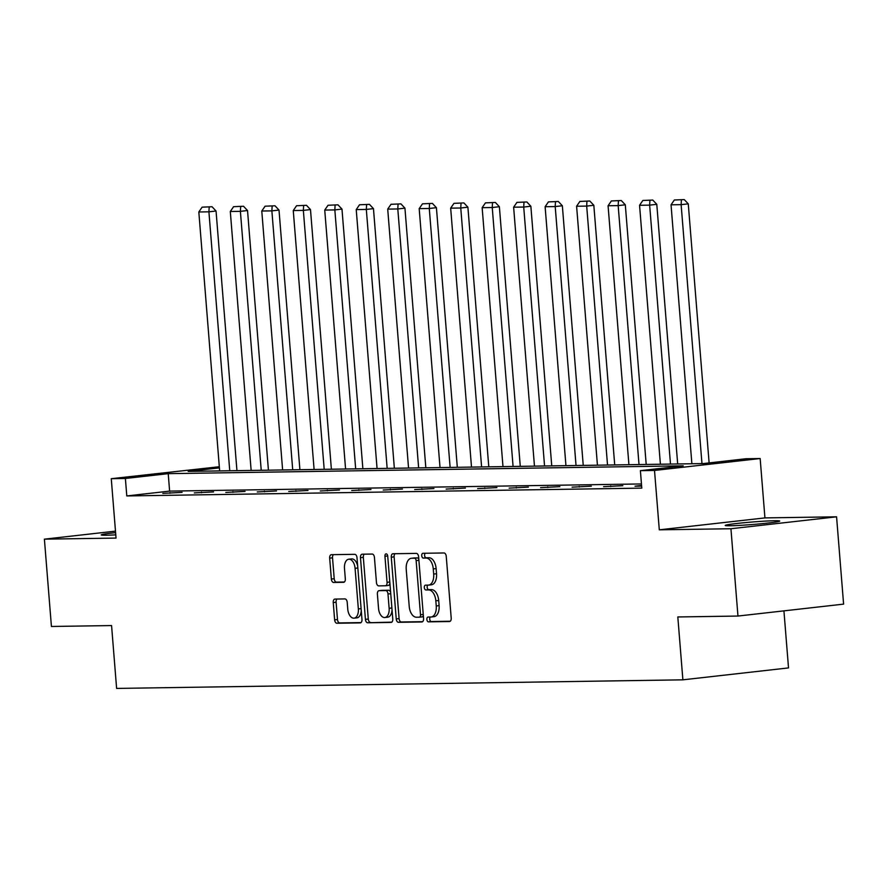 <?xml version="1.0" encoding="UTF-8"?>
<svg xmlns="http://www.w3.org/2000/svg" width="888" height="888" viewBox="0 0 888 888"><rect width="100%" height="100%" fill="white"/><g stroke="black" fill="none" stroke-linecap="round" stroke-linejoin="round"><path stroke-width="1.33" d="M426.873 619.48A2.409 1.388 -96.4 0 0 428.46 621.855L449.506 621.533A3.441 1.976 -96.4 0 0 449.617 621.522A3.441 1.976 -96.4 0 0 451.204 618.07L446.242 556.365A3.441 1.976 -96.4 0 0 443.989 552.969L422.943 553.291A2.409 1.388 -96.4 0 0 422.866 553.291A2.409 1.388 -96.4 0 0 421.745 555.71A2.409 1.388 -96.4 0 0 423.321 558.086L426.051 558.041A11.022 6.316 -96.4 0 1 433.266 568.919L433.688 574.059A11.022 6.316 -96.4 0 1 428.582 585.103A11.022 6.316 -96.4 0 1 428.227 585.125L425.507 585.17A2.409 1.388 -96.4 0 0 425.43 585.181A2.409 1.388 -96.4 0 0 424.309 587.59A2.409 1.388 -96.4 0 0 425.885 589.965L428.615 589.932A11.022 6.316 -96.4 0 1 435.83 600.799L436.252 605.949A11.022 6.316 -96.4 0 1 431.146 616.994A11.022 6.316 -96.4 0 1 430.791 617.016L428.072 617.049A2.409 1.388 -96.4 0 0 427.994 617.06A2.409 1.388 -96.4 0 0 426.873 619.48M430.303 617.016A2.409 1.388 -96.4 0 0 429.725 619.147A2.409 1.388 -96.4 0 0 431.313 621.533L450.26 621.245M425.163 553.257A2.409 1.388 -96.4 0 0 424.597 555.389A2.409 1.388 -96.4 0 0 426.185 557.764L428.904 557.72L426.051 558.041M427.739 585.137A2.409 1.388 -96.4 0 0 427.161 587.268A2.409 1.388 -96.4 0 0 428.749 589.643L431.468 589.61L428.615 589.932M115.607 532.656A27.361 1.254 -4.6 0 0 101.232 534.92A27.361 1.254 -4.6 0 0 106.227 535.231A27.361 1.254 -4.6 0 0 115.784 534.854M730.202 525.763A27.361 1.254 -4.6 0 0 760.783 523.776A27.361 1.254 -4.6 0 0 779.742 521.056A27.361 1.254 -4.6 0 0 774.747 520.734A27.361 1.254 -4.6 0 0 744.166 522.721A27.361 1.254 -4.6 0 0 725.207 525.441A27.361 1.254 -4.6 0 0 730.202 525.763M334.943 599.078A3.441 1.976 -96.4 0 0 334.832 599.078A3.441 1.976 -96.4 0 0 333.244 602.53L334.632 619.846A3.441 1.976 -96.4 0 0 336.896 623.243L360.262 622.888A3.441 1.976 -96.4 0 0 360.373 622.877A3.441 1.976 -96.4 0 0 361.971 619.424L357.009 557.72A3.441 1.976 -96.4 0 0 354.745 554.323L331.379 554.678A3.441 1.976 -96.4 0 0 331.268 554.689A3.441 1.976 -96.4 0 0 329.67 558.13L331.357 579.054A3.441 1.976 -96.4 0 0 333.611 582.45L343.612 582.295A3.441 1.976 -96.4 0 0 343.723 582.284A3.441 1.976 -96.4 0 0 345.321 578.832L344.477 568.464A9.213 5.284 -96.4 0 1 348.751 559.229A9.213 5.284 -96.4 0 1 355.078 568.309L358.352 608.935A9.213 5.284 -96.4 0 1 354.079 618.159A9.213 5.284 -96.4 0 1 347.752 609.09L347.208 602.319A3.441 1.976 -96.4 0 0 344.955 598.923L334.943 599.078M641.458 483.949L169.619 491.108L126.795 495.937L125.386 478.477L111.266 478.688L219.325 466.733M737.961 616.05L730.935 528.737L836.574 516.816L843.6 604.129L737.961 616.05L677.822 616.96L682.883 679.831L116.617 688.422L111.566 625.563L51.426 626.473L44.4 539.16L116.039 538.072L111.266 478.688M836.574 516.816L764.934 517.904L659.296 529.825L730.935 528.737M659.296 529.825L654.512 470.451L640.392 470.662L683.216 465.834L168.221 473.648L125.386 478.477M126.795 495.937L641.791 488.123L640.392 470.662M396.237 618.914A3.441 1.976 -96.4 0 0 398.49 622.31L421.867 621.955A3.441 1.976 -96.4 0 0 421.978 621.944A3.441 1.976 -96.4 0 0 423.576 618.492L418.614 556.787A3.441 1.976 -96.4 0 0 416.35 553.391L392.973 553.746A3.441 1.976 -96.4 0 0 392.873 553.746A3.441 1.976 -96.4 0 0 391.275 557.198L396.237 618.914L399.089 618.592A3.441 1.976 -96.4 0 0 401.354 621.989L422.633 621.667M391.064 622.421L367.699 622.777A3.441 1.976 -96.4 0 1 365.434 619.38L360.473 557.664A3.441 1.976 -96.4 0 1 362.071 554.212A3.441 1.976 -96.4 0 1 362.182 554.212L372.183 554.057A3.441 1.976 -96.4 0 1 374.436 557.453L376.445 582.484A3.441 1.976 -96.4 0 0 378.71 585.88L385.348 585.78A3.441 1.976 -96.4 0 0 385.448 585.769A3.441 1.976 -96.4 0 0 387.046 582.317L384.948 556.265A2.409 1.388 -96.4 0 1 386.069 553.846A2.409 1.388 -96.4 0 1 387.723 556.221L392.774 618.958A3.441 1.976 -96.4 0 1 391.175 622.41A3.441 1.976 -96.4 0 1 391.064 622.421L391.286 622.399M115.484 531.135L44.4 539.16M682.883 679.831L788.522 667.909L783.926 610.866M641.58 485.47L635.053 486.202L641.635 486.102M622.81 485.692L603.574 486.68L622.81 485.692M591.33 486.169L572.083 487.168L591.33 486.169M559.851 486.646L540.603 487.645L559.851 486.646M528.371 487.124L509.124 488.123L528.371 487.124M496.892 487.612L477.644 488.6L496.892 487.612M465.412 488.089L446.165 489.077L465.412 488.089M433.932 488.567L414.685 489.554L433.932 488.567M402.442 489.044L383.205 490.032L402.442 489.044M370.962 489.521L351.715 490.509L370.962 489.521M339.482 489.998L320.235 490.986L339.482 489.998M308.003 490.476L288.755 491.464L308.003 490.476M276.523 490.953L257.276 491.941L276.523 490.953M245.044 491.43L225.796 492.418L245.044 491.43M213.553 491.908L194.317 492.896L213.553 491.908M182.073 492.385L162.826 493.373L182.073 492.385M219.414 467.876L188.201 471.395L703.207 463.58L746.031 458.741L760.161 458.53L654.512 470.451M764.934 517.904L760.161 458.53M169.619 491.108L168.221 473.648M610.711 485.88L610.766 486.58M579.22 486.358L579.287 487.057M547.741 486.835L547.796 487.534M516.261 487.312L516.317 488.012M484.781 487.79L484.837 488.489M453.302 488.267L453.357 488.966M421.822 488.744L421.878 489.443M390.343 489.221L390.398 489.921M358.852 489.699L358.907 490.398M327.372 490.176L327.428 490.875M295.893 490.653L295.948 491.353M264.413 491.131L264.469 491.83M232.934 491.608L232.989 492.307M201.454 492.085L201.509 492.785M169.974 492.574L170.03 493.262M433.644 616.694A11.022 6.316 -96.4 0 0 433.999 616.672A11.022 6.316 -96.4 0 0 439.105 605.627L436.252 605.949M431.468 589.61A11.022 6.316 -96.4 0 1 438.694 600.477L439.105 605.627M431.08 584.804A11.022 6.316 -96.4 0 0 431.435 584.781A11.022 6.316 -96.4 0 0 436.541 573.737L433.688 574.059M428.904 557.72A11.022 6.316 -96.4 0 1 436.13 568.598L436.541 573.737M395.071 553.712A3.441 1.976 -96.4 0 0 394.128 556.876L399.089 618.592M419.303 617.182A2.409 1.388 -96.4 0 0 419.38 617.182A2.409 1.388 -96.4 0 0 420.501 614.762L416.139 560.594A2.409 1.388 -96.4 0 0 414.563 558.219L411.688 558.263A11.022 6.316 -96.4 0 0 411.333 558.286A11.022 6.316 -96.4 0 0 406.227 569.33L409.213 606.36A11.022 6.316 -96.4 0 0 416.428 617.227L419.303 617.182M419.458 617.171L422.155 616.86A2.409 1.388 -96.4 0 0 422.233 616.86A2.409 1.388 -96.4 0 0 423.321 615.362M418.814 559.362A2.409 1.388 -96.4 0 0 417.416 557.897L414.563 558.219M413.841 558.019A11.022 6.316 -96.4 0 1 414.185 557.964A11.022 6.316 -96.4 0 1 414.541 557.942L417.416 557.897M391.83 622.133L367.699 622.777M364.269 554.179A3.441 1.976 -96.4 0 0 363.325 557.342L368.287 619.058A3.441 1.976 -96.4 0 0 370.551 622.455M385.559 585.758L388.2 585.458A3.441 1.976 -96.4 0 0 388.311 585.447A3.441 1.976 -96.4 0 0 389.888 583.094M378.543 608.447A9.213 5.284 -96.4 0 0 384.87 617.526A9.213 5.284 -96.4 0 0 389.133 608.291L387.989 593.983A3.441 1.976 -96.4 0 0 385.725 590.576L379.098 590.675A3.441 1.976 -96.4 0 0 378.987 590.687A3.441 1.976 -96.4 0 0 377.389 594.139L378.543 608.447M384.87 617.526L387.723 617.204A9.213 5.284 -96.4 0 0 392.03 609.779M390.642 592.562A3.441 1.976 -96.4 0 0 388.589 590.254L385.725 590.576M381.729 590.387A3.441 1.976 -96.4 0 1 381.84 590.365A3.441 1.976 -96.4 0 1 381.951 590.354L388.589 590.254M354.079 618.159L356.943 617.837A9.213 5.284 -96.4 0 0 361.25 610.422M357.686 566.178A9.213 5.284 -96.4 0 0 351.604 558.907L348.751 559.229M333.466 554.645A3.441 1.976 -96.4 0 0 332.523 557.808L334.21 578.721A3.441 1.976 -96.4 0 0 336.463 582.128L344.366 582.006M337.04 599.045A3.441 1.976 -96.4 0 0 336.097 602.208L337.484 619.524A3.441 1.976 -96.4 0 0 339.749 622.921L361.028 622.599M709.112 462.914L688.267 203.852L681.129 204.651L701.964 463.591M691.874 463.747L671.039 204.806L674.336 200L684.248 199.578L674.336 200M681.396 199.9L681.129 204.651L671.039 204.806M684.248 199.578L688.267 203.852M677.677 463.969L656.787 204.329L649.65 205.128L670.484 464.069M660.395 464.224L639.56 205.283L642.845 200.477L652.769 200.055L642.845 200.477M649.916 200.377L649.65 205.128L639.56 205.283M652.769 200.055L656.787 204.329M646.198 464.446L625.307 204.806L618.17 205.605L639.005 464.546M628.915 464.702L608.08 205.761L611.366 200.954L621.289 200.533L611.366 200.954M618.437 200.855L618.17 205.605L608.08 205.761M621.289 200.533L625.307 204.806M614.718 464.924L593.828 205.283L586.691 206.094L607.525 465.023M597.435 465.179L576.601 206.238L579.886 201.432L589.81 201.01L579.886 201.432M586.946 201.332L586.691 206.094L576.601 206.238M589.81 201.01L593.828 205.283M583.238 465.401L562.348 205.761L555.211 206.571L576.035 465.501M565.945 465.656L545.121 206.715L548.407 201.909L558.319 201.487L548.407 201.909M555.466 201.809L555.211 206.571L545.121 206.715M558.319 201.487L562.348 205.761M551.748 465.878L530.858 206.238L523.72 207.048L544.555 465.989M534.465 466.133L513.63 207.193L516.927 202.386L526.839 201.965L516.927 202.386M523.987 202.286L523.72 207.048L513.63 207.193M526.839 201.965L530.858 206.238M520.268 466.355L499.378 206.715L492.241 207.526L513.075 466.466M502.985 466.611L482.151 207.67L485.447 202.875L495.36 202.442L485.447 202.875M492.507 202.764L492.241 207.526L482.151 207.67M495.36 202.442L499.378 206.715M488.789 466.833L467.898 207.193L460.761 208.003L481.596 466.944M471.506 467.088L450.671 208.147L453.957 203.352L463.88 202.919L453.957 203.352M461.027 203.241L460.761 208.003L450.671 208.147M463.88 202.919L467.898 207.193M457.309 467.31L436.419 207.67L429.281 208.48L450.116 467.421M440.026 467.565L419.192 208.636L422.477 203.829L432.401 203.396L422.477 203.829M429.548 203.718L429.281 208.48L419.192 208.636M432.401 203.396L436.419 207.67M425.829 467.787L404.939 208.147L397.802 208.958L418.637 467.898M408.547 468.043L387.712 209.113L390.998 204.307L400.921 203.874L390.998 204.307M398.057 204.196L397.802 208.958L387.712 209.113M400.921 203.874L404.939 208.147M394.35 468.265L373.46 208.625L366.322 209.435L387.157 468.376M377.067 468.531L356.232 209.59L359.518 204.784L369.441 204.351L359.518 204.784M366.578 204.673L366.322 209.435L356.232 209.59M369.441 204.351L373.46 208.625M362.87 468.742L341.98 209.102L334.843 209.912L355.666 468.853M345.576 469.008L324.742 210.068L328.038 205.261L337.951 204.828L328.038 205.261M335.098 205.15L334.843 209.912L324.742 210.068M337.951 204.828L341.98 209.102M331.379 469.219L310.489 209.579L303.352 210.389L324.187 469.33M314.097 469.486L293.262 210.545L296.559 205.739L306.471 205.306L296.559 205.739M303.618 205.628L303.352 210.389L293.262 210.545M306.471 205.306L310.489 209.579M299.9 469.697L279.01 210.056L271.872 210.867L292.707 469.808M282.617 469.963L261.782 211.022L265.079 206.216L274.991 205.783L265.079 206.216M272.139 206.105L271.872 210.867L261.782 211.022M274.991 205.783L279.01 210.056M268.42 470.174L247.53 210.534L240.393 211.344L261.227 470.285M251.138 470.44L230.303 211.499L233.588 206.693L243.512 206.26L233.588 206.693M240.659 206.582L240.393 211.344L230.303 211.499M243.512 206.26L247.53 210.534M236.941 470.651L216.05 211.011L208.913 211.821L229.748 470.762M219.658 470.918L198.823 211.977L202.109 207.17L212.032 206.738L202.109 207.17M209.18 207.059L208.913 211.821L198.823 211.977M212.032 206.738L216.05 211.011M431.313 621.533L428.46 621.855M426.185 557.764L423.321 558.086M428.749 589.643L425.885 589.965M438.694 600.477L435.83 600.799M436.13 568.598L433.266 568.919M394.128 556.876L391.275 557.198M401.354 621.989L398.49 622.31M423.254 614.452L420.501 614.762M418.892 560.284L416.139 560.594M414.541 557.942L411.688 558.263M368.287 619.058L365.434 619.38M363.325 557.342L360.473 557.664M389.799 582.006L387.046 582.317M387.69 555.955L384.948 556.265M391.886 607.98L389.133 608.291M390.742 593.672L387.989 593.983M381.951 590.354L379.098 590.675M361.105 608.624L358.352 608.935M357.831 567.998L355.078 568.309M336.463 582.128L333.611 582.45M334.21 578.721L331.357 579.054M332.523 557.808L329.67 558.13M339.749 622.921L336.896 623.243M337.484 619.524L334.632 619.846M336.097 602.208L333.244 602.53M433.999 616.672L431.146 616.994M431.435 584.781L428.582 585.103M422.233 616.86L419.38 617.182M414.185 557.964L411.333 558.286M388.311 585.447L385.448 585.769M381.84 590.365L378.987 590.687"/></g></svg>
